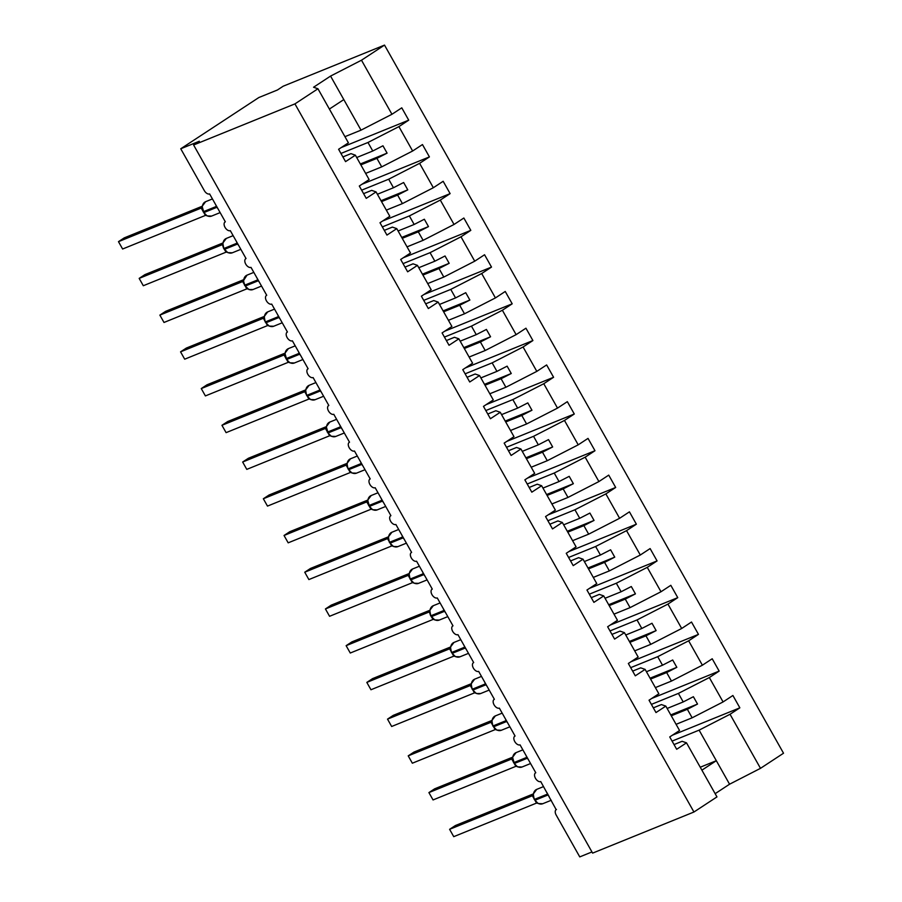 <?xml version="1.0" encoding="UTF-8"?>
<svg xmlns="http://www.w3.org/2000/svg" width="902" height="902" viewBox="0 0 902 902"><rect width="100%" height="100%" fill="white"/><g stroke="black" fill="none" stroke-linecap="round" stroke-linejoin="round"><path stroke-width="1.35" d="M672.08 741.106L699.106 730.146L730.034 714.271L760.499 768.335L783.522 753.226L384.511 45.1L283.183 86.209L277.444 89.986L258.851 97.529L180.75 148.774L199.342 141.231L193.603 144.996L592.614 853.123L693.942 812.014L716.966 796.906L686.501 742.842L676.68 749.28L669.735 736.945L679.556 730.496L665.811 706.108L655.991 712.557L649.034 700.211L658.855 693.773L645.11 669.385L635.29 675.823L628.344 663.477L638.165 657.039L624.421 632.652L614.6 639.09L607.644 626.755L617.464 620.305L603.72 595.918L593.899 602.367L586.954 590.021L596.763 583.583L583.03 559.195L573.21 565.633L566.253 553.298L576.074 546.849L562.329 522.461L552.509 528.91L545.552 516.564L555.373 510.126L541.64 485.738L531.819 492.176L524.863 479.841L534.683 473.392L520.939 449.004L511.118 455.454L504.162 443.107L513.982 436.669L500.249 412.282L490.429 418.72L483.472 406.385L493.293 399.936L479.548 375.548L469.728 381.997L462.771 369.651L472.592 363.213L458.859 338.825L449.038 345.263L442.081 332.928L451.902 326.479L438.158 302.091L428.337 308.54L421.381 296.194L431.201 289.756L417.457 265.368L407.648 271.806L400.691 259.472L410.511 253.022L396.767 228.634L386.947 235.084L379.99 222.738L389.811 216.3L376.066 191.912L366.246 198.35L359.3 186.015L369.121 179.566L355.377 155.178L345.556 161.627L338.6 149.281L348.42 142.843L317.955 88.768L294.931 103.888L693.942 812.014M340.956 153.453L367.971 142.482L372.774 151.006L382.955 145.786L387.093 153.137L376.912 158.357L381.715 166.87L412.642 151.006L422.463 144.557L429.42 156.903L419.599 163.341L388.672 179.216L393.475 187.74L403.645 182.52L407.783 189.86L397.613 195.08L402.416 203.604L433.343 187.729L443.164 181.291L450.121 193.626L440.3 200.075L409.361 215.939L414.165 224.463L424.346 219.242L428.484 226.594L418.302 231.814L423.106 240.327L454.033 224.463L463.853 218.013L470.81 230.36L460.99 236.798L430.062 252.673L434.865 261.197L445.036 255.976L449.173 263.316L439.003 268.537L443.807 277.061L474.734 261.185L484.554 254.747L491.511 267.082L481.691 273.531L450.763 289.407L455.555 297.919L465.736 292.699L469.874 300.05L459.693 305.271L464.496 313.795L495.423 297.919L505.244 291.47L512.201 303.816L502.38 310.254L471.453 326.129L476.256 334.653L486.426 329.433L490.564 336.773L480.394 341.993L485.197 350.517L516.124 334.642L525.945 328.204L532.902 340.55L523.081 346.988L492.154 362.863L496.946 371.376L507.127 366.156L511.265 373.507L501.095 378.727L505.887 387.251L536.814 371.376L546.635 364.938L553.591 377.273L543.771 383.722L512.843 399.586L517.647 408.11L527.817 402.89L531.966 410.23L521.784 415.45L526.588 423.974L557.515 408.11L567.335 401.661L574.292 414.007L564.472 420.445L533.544 436.32L538.336 444.833L548.517 439.612L552.655 446.964L542.485 452.184L547.277 460.708L578.216 444.833L588.025 438.395L594.982 450.729L585.161 457.179L554.234 473.043L559.037 481.567L569.207 476.346L573.356 483.686L563.175 488.907L567.978 497.43L598.905 481.567L608.726 475.117L615.683 487.463L605.862 493.901L574.935 509.777L579.738 518.289L589.908 513.069L594.046 520.42L583.876 525.64L588.668 534.164L619.606 518.289L629.427 511.851L636.372 524.186L626.552 530.635L595.624 546.499L600.428 555.023L610.609 549.803L614.747 557.143L604.566 562.374L609.369 570.887L640.296 555.023L650.116 548.574L657.073 560.92L647.253 567.358L616.325 583.233L621.128 591.757L631.299 586.526L635.436 593.877L625.266 599.097L630.07 607.621L660.997 591.746L670.817 585.308L677.763 597.643L667.942 604.092L637.015 619.956L641.818 628.48L651.999 623.259L656.137 630.599L645.956 635.831L650.759 644.344L681.687 628.48L691.507 622.03L698.464 634.377L688.643 640.815L657.716 656.69L662.519 665.214L672.689 659.993L676.827 667.333L666.657 672.554L671.46 681.078L702.387 665.202L712.208 658.764L719.153 671.099L709.333 677.549L678.405 693.413L683.209 701.936L693.39 696.716L697.528 704.067L687.347 709.288L692.15 717.8L723.077 701.936L732.898 695.487L739.854 707.833L730.034 714.271M341.238 147.556L408.719 120.169L398.909 126.618L367.971 142.482M384.511 45.1L361.488 60.208L391.953 114.272L401.773 107.834L408.719 120.169M391.953 114.272L361.025 130.147L344.947 136.664M556.466 809.489A5.085 2.977 -123.3 0 0 556.173 809.646L540.738 781.572A5.085 2.977 56.7 0 1 535.619 778.55A5.085 2.977 56.7 0 1 535.472 772.924A5.085 2.977 56.7 0 1 535.777 772.766L520.048 744.849A5.085 2.977 56.7 0 1 514.918 741.827A5.085 2.977 56.7 0 1 514.771 736.19A5.085 2.977 56.7 0 1 515.076 736.032L499.347 708.115A5.085 2.977 56.7 0 1 494.228 705.093A5.085 2.977 56.7 0 1 494.082 699.467A5.085 2.977 56.7 0 1 494.386 699.309L478.658 671.392A5.085 2.977 56.7 0 1 473.527 668.371A5.085 2.977 56.7 0 1 473.381 662.733A5.085 2.977 56.7 0 1 473.685 662.575L457.957 634.658A5.085 2.977 56.7 0 1 452.838 631.637A5.085 2.977 56.7 0 1 452.691 626.011A5.085 2.977 56.7 0 1 452.996 625.841L437.267 597.936A5.085 2.977 56.7 0 1 432.137 594.914A5.085 2.977 56.7 0 1 431.99 589.277A5.085 2.977 56.7 0 1 432.295 589.119L416.566 561.202A5.085 2.977 56.7 0 1 411.447 558.18A5.085 2.977 56.7 0 1 411.301 552.554A5.085 2.977 56.7 0 1 411.605 552.385L395.877 524.479A5.085 2.977 56.7 0 1 390.746 521.446A5.085 2.977 56.7 0 1 390.6 515.82A5.085 2.977 56.7 0 1 390.904 515.662L375.176 487.745A5.085 2.977 56.7 0 1 370.057 484.724A5.085 2.977 56.7 0 1 369.91 479.086A5.085 2.977 56.7 0 1 370.215 478.928L354.486 451.023A5.085 2.977 56.7 0 1 349.356 447.99A5.085 2.977 56.7 0 1 349.209 442.363A5.085 2.977 56.7 0 1 349.514 442.205L333.785 414.289A5.085 2.977 56.7 0 1 328.666 411.267A5.085 2.977 56.7 0 1 328.52 405.629A5.085 2.977 56.7 0 1 328.824 405.472L313.095 377.566A5.085 2.977 56.7 0 1 307.965 374.533A5.085 2.977 56.7 0 1 307.819 368.907A5.085 2.977 56.7 0 1 308.123 368.749L292.395 340.832A5.085 2.977 56.7 0 1 287.276 337.81A5.085 2.977 56.7 0 1 287.129 332.173A5.085 2.977 56.7 0 1 287.434 332.015L271.705 304.098A5.085 2.977 56.7 0 1 266.575 301.076A5.085 2.977 56.7 0 1 266.428 295.45A5.085 2.977 56.7 0 1 266.733 295.292L251.004 267.375A5.085 2.977 56.7 0 1 245.885 264.354A5.085 2.977 56.7 0 1 245.739 258.716A5.085 2.977 56.7 0 1 246.043 258.558L230.314 230.641A5.085 2.977 56.7 0 1 225.184 227.62A5.085 2.977 56.7 0 1 225.038 221.993A5.085 2.977 56.7 0 1 225.342 221.836L209.614 193.919A5.085 2.977 56.7 0 1 204.337 190.638L180.75 148.774M361.646 190.175L388.672 179.216M361.928 184.279L429.42 156.903M365.637 173.398L381.715 166.87M382.347 226.909L409.361 215.939M382.628 221.013L450.121 193.626M386.338 210.121L402.416 203.604M403.036 263.632L430.062 252.673M403.318 257.746L470.81 230.36M407.027 246.855L423.106 240.327M423.737 300.366L450.763 289.407M424.019 294.469L491.511 267.082M427.728 283.578L443.807 277.061M444.427 337.089L471.453 326.129M444.709 331.203L512.201 303.816M448.418 320.311L464.496 313.795M465.128 373.823L492.154 362.863M465.409 367.926L532.902 340.55M469.119 357.045L485.197 350.517M485.817 410.557L512.843 399.586M486.099 404.66L553.591 377.273M489.82 393.768L505.887 387.251M506.518 447.279L533.544 436.32M506.8 441.382L574.292 414.007M510.509 430.502L526.588 423.974M527.208 484.013L554.234 473.043M527.49 478.116L594.982 450.729M531.21 467.225L547.277 460.708M547.909 520.736L574.935 509.777M548.19 514.839L615.683 487.463M551.9 503.959L567.978 497.43M568.598 557.47L595.624 546.499M568.88 551.573L636.372 524.186M572.601 540.681L588.668 534.164M589.299 594.192L616.325 583.233M589.581 588.296L657.073 560.92M593.291 577.415L609.369 570.887M609.989 630.926L637.015 619.956M610.271 625.03L677.763 597.643M613.991 614.138L630.07 607.621M630.69 667.649L657.716 656.69M630.972 661.752L698.464 634.377M634.681 650.872L650.759 644.344M651.391 704.383L678.405 693.413M651.661 698.486L719.153 671.099M655.382 687.595L671.46 681.078M342.907 156.914L350.979 153.644L355.377 155.178M363.596 193.648L371.669 190.367L376.066 191.912M384.297 230.371L392.37 227.101L396.767 228.634M404.987 267.105L413.06 263.824L417.457 265.368M425.688 303.827L433.761 300.558L438.158 302.091M446.377 340.561L454.45 337.28L458.859 338.825M467.078 377.284L475.151 374.014L479.548 375.548M487.768 414.018L495.852 410.737L500.249 412.282M508.469 450.741L516.542 447.471L520.939 449.004M529.17 487.475L537.242 484.194L541.64 485.738M549.859 524.209L557.932 520.928L562.329 522.461M570.56 560.931L578.633 557.662L583.03 559.195M591.25 597.665L599.323 594.384L603.72 595.918M611.951 634.388L620.024 631.118L624.421 632.652M632.64 671.122L640.713 667.841L645.11 669.385M653.341 707.844L661.414 704.575L665.811 706.108M672.362 735.209L739.854 707.833M676.072 724.329L692.15 717.8M556.173 809.646A5.085 2.977 -123.3 0 0 556.162 815.025L579.76 856.9L591.949 851.95M674.031 744.578L682.104 741.297L686.501 742.842M398.909 126.618L412.642 151.006M419.599 163.341L433.343 187.729M440.3 200.075L454.033 224.463M460.99 236.798L474.734 261.185M481.691 273.531L495.423 297.919M502.38 310.254L516.124 334.642M523.081 346.988L536.814 371.376M543.771 383.722L557.515 408.11M564.472 420.445L578.216 444.833M585.161 457.179L598.905 481.567M605.862 493.901L619.606 518.289M626.552 530.635L640.296 555.023M647.253 567.358L660.997 591.746M667.942 604.092L681.687 628.48M688.643 640.815L702.387 665.202M709.333 677.549L723.077 701.936M356.696 157.534L372.774 151.006M360.845 164.874L376.912 158.357M377.397 194.257L393.475 187.74M381.535 201.608L397.613 195.08M398.086 230.991L414.165 224.463M402.236 238.331L418.302 231.814M418.787 267.714L434.865 261.197M422.925 275.065L439.003 268.537M439.488 304.448L455.555 297.919M443.626 311.788L459.693 305.271M460.178 341.17L476.256 334.653M464.316 348.522L480.394 341.993M480.879 377.904L496.946 371.376M485.017 385.244L501.095 378.727M501.568 414.627L517.647 408.11M505.706 421.978L521.784 415.45M522.269 451.361L538.336 444.833M526.407 458.701L542.485 452.184M542.959 488.083L559.037 481.567M547.097 495.435L563.175 488.907M563.66 524.817L579.738 518.289M567.798 532.157L583.876 525.64M584.349 561.551L600.428 555.023M588.487 568.891L604.566 562.374M605.05 598.274L621.128 591.757M609.188 605.625L625.266 599.097M625.74 635.008L641.818 628.48M629.878 642.348L645.956 635.831M646.441 671.731L662.519 665.214M650.579 679.082L666.657 672.554M667.13 708.465L683.209 701.936M671.268 715.805L687.347 709.288M699.106 730.146L729.571 784.21L715.151 793.67M760.499 768.335L729.571 784.21M700.245 767.23L716.323 760.702L701.903 770.161M361.488 60.208L330.56 76.084L313.558 87.235L317.955 88.768M294.931 103.888L193.603 144.996M329.388 109.052L343.809 99.592L361.025 130.147M330.56 76.084L343.809 99.592M670.772 714.914L697.528 704.067M650.071 678.191L676.827 667.333M629.382 641.457L656.137 630.599M608.681 604.735L635.436 593.877M587.991 568.001L614.747 557.143M567.29 531.278L594.046 520.42M546.601 494.544L573.356 483.686M525.9 457.821L552.655 446.964M505.21 421.087L531.966 410.23M484.509 384.353L511.265 373.507M463.82 347.631L490.564 336.773M443.119 310.897L469.874 300.05M422.429 274.174L449.173 263.316M401.728 237.44L428.484 226.594M381.039 200.718L407.783 189.86M360.338 163.984L387.093 153.137M534.232 799.42L534.559 799.341A7.284 5.863 67.9 0 1 535.935 789.78A7.284 5.863 67.9 0 1 536.758 789.351L533.24 794.008L534.232 799.42L535.055 800.221A7.284 5.863 67.9 0 0 542.733 803.727L551.269 800.266M453.74 836.661L449.602 829.321L453.74 836.661L536.543 803.073L532.36 795.733L449.602 829.321L455.352 825.556L533.251 793.94M534.863 800.13L538.201 803.569L542.733 803.727M532.642 795.587L533.24 794.008M537.547 803.186L536.543 803.073M513.542 762.686L513.869 762.607A7.284 5.863 67.9 0 1 515.245 753.057A7.284 5.863 67.9 0 1 516.068 752.618L512.539 757.285L514.365 763.487A7.284 5.863 67.9 0 0 522.033 767.004L530.579 763.532M433.05 799.939L428.912 792.587L433.05 799.939L515.854 766.339L511.705 758.988L428.912 792.587L434.651 788.822L512.55 757.218M514.174 763.408L517.5 766.847L522.033 767.004M511.941 758.853L512.539 757.285M516.846 766.463L515.854 766.339M492.842 725.963L493.168 725.884A7.284 5.863 67.9 0 1 494.544 716.323A7.284 5.863 67.9 0 1 495.367 715.895L491.849 720.551L492.842 725.963L493.665 726.764A7.284 5.863 67.9 0 0 501.343 730.27L509.878 726.809M412.349 763.205L408.211 755.865L412.349 763.205L495.153 729.617L491.015 722.265L408.211 755.865L413.95 752.088L491.861 720.484M496.776 730.09L501.343 730.27M491.252 722.119L491.849 720.551M496.156 729.729L495.153 729.617M472.141 689.229L472.468 689.151A7.284 5.863 67.9 0 1 473.854 679.601A7.284 5.863 67.9 0 1 474.677 679.161L471.148 683.829L472.141 689.229L472.975 690.03A7.284 5.863 67.9 0 0 480.642 693.548L489.188 690.075M391.66 726.482L387.522 719.131L391.66 726.482L474.463 692.883L470.314 685.531L387.522 719.131L393.261 715.365L471.16 683.761M470.551 685.396L471.148 683.817M476.56 693.525L480.642 693.548M475.455 693.007L474.463 692.883M451.451 652.507L451.778 652.428A7.284 5.863 67.9 0 1 453.154 642.867A7.284 5.863 67.9 0 1 453.977 642.438L450.459 647.095L451.451 652.507L452.274 653.307A7.284 5.863 67.9 0 0 459.952 656.814L468.488 653.352M370.959 689.748L366.821 682.408L370.959 689.748L453.762 656.16L449.624 648.809L366.821 682.408L372.56 678.631L450.47 647.027M452.082 653.217L455.42 656.656L459.952 656.814M449.861 648.662L450.459 647.095M454.766 656.273L453.762 656.16M430.75 615.773L431.077 615.694A7.284 5.863 67.9 0 1 432.464 606.133A7.284 5.863 67.9 0 1 433.287 605.704L429.758 610.361L430.75 615.773L431.573 616.573A7.284 5.863 67.9 0 0 439.251 620.08L447.798 616.618M428.845 612.12L346.131 645.674L351.87 641.908L429.769 610.304M350.269 653.025L346.131 645.674L350.269 653.025L433.073 619.426L430.479 615.423L429.352 611.748M431.393 616.494L434.719 619.933L439.251 620.08M429.16 611.939L429.758 610.361M434.065 619.539L433.073 619.426M410.06 579.05L410.387 578.971A7.284 5.863 67.9 0 1 411.763 569.41A7.284 5.863 67.9 0 1 412.586 568.982L409.068 573.638L410.06 579.05L410.884 579.851A7.284 5.863 67.9 0 0 418.562 583.357L427.097 579.896M329.568 616.292L325.43 608.951L329.568 616.292L412.372 582.703L408.178 575.363L325.43 608.951L331.169 605.174L409.08 573.571M410.692 579.76L414.029 583.199L418.562 583.357M408.459 575.205L409.068 573.638M413.375 582.816L412.372 582.703M389.36 542.316L389.687 542.237A7.284 5.863 67.9 0 1 391.073 532.676A7.284 5.863 67.9 0 1 391.896 532.248L388.367 536.904L389.36 542.316L390.183 543.117A7.284 5.863 67.9 0 0 397.861 546.623L406.407 543.162M308.879 579.569L304.741 572.218L308.879 579.569L391.682 545.969L387.533 538.618L304.741 572.218L310.48 568.452L388.379 536.848M390.002 543.038L393.328 546.477L397.861 546.623M387.77 538.483L388.367 536.904M392.674 546.082L391.682 545.969M368.67 505.582L368.997 505.515A7.284 5.863 67.9 0 1 370.372 495.953A7.284 5.863 67.9 0 1 371.196 495.525L367.678 500.182L369.493 506.394A7.284 5.863 67.9 0 0 377.171 509.901L385.706 506.439M288.178 542.835L284.04 535.484L288.178 542.835L370.981 509.247L366.787 501.907L284.04 535.484L289.779 531.718L367.689 500.114M369.301 506.304L372.639 509.743L377.171 509.901M367.069 501.749L367.678 500.182M371.985 509.359L370.981 509.247M347.969 468.86L348.296 468.781A7.284 5.863 67.9 0 1 349.683 459.219A7.284 5.863 67.9 0 1 350.506 458.791L346.977 463.448L347.969 468.86L348.792 469.66A7.284 5.863 67.9 0 0 356.47 473.167L365.017 469.705M267.488 506.101L263.339 498.761L267.488 506.101L350.28 472.513L346.142 465.161L263.339 498.761L269.089 494.995L346.988 463.38M348.612 469.581L351.938 473.009L356.47 473.167M346.379 465.026L346.977 463.448M351.284 472.625L350.28 472.513M327.279 432.126L327.606 432.047A7.284 5.863 67.9 0 1 328.982 422.497A7.284 5.863 67.9 0 1 329.805 422.068L326.287 426.725L328.102 432.937A7.284 5.863 67.9 0 0 335.781 436.444L344.316 432.983M246.787 469.378L242.649 462.027L246.787 469.378L329.591 435.79L325.453 428.439L242.649 462.027L248.388 458.261L326.298 426.657M327.911 432.847L331.248 436.286L335.781 436.444M325.678 428.292L326.287 426.725M330.594 435.903L329.591 435.79M306.579 395.403L306.905 395.324A7.284 5.863 67.9 0 1 308.292 385.763A7.284 5.863 67.9 0 1 309.104 385.334L305.586 389.991L306.579 395.403L307.402 396.203A7.284 5.863 67.9 0 0 315.08 399.71L323.626 396.249M226.098 432.644L221.948 425.304L226.098 432.644L308.89 399.056L304.752 391.705L221.948 425.304L227.699 421.538L305.598 389.923M307.21 396.125L310.547 399.552L315.08 399.71M304.989 391.569L305.586 389.991M309.893 399.169L308.89 399.056M285.889 358.669L286.216 358.59A7.284 5.863 67.9 0 1 287.591 349.04A7.284 5.863 67.9 0 1 288.414 348.6L284.897 353.268L286.712 359.481A7.284 5.863 67.9 0 0 294.39 362.987L302.925 359.515M205.397 395.922L201.259 388.57L205.397 395.922L288.2 362.333L284.062 354.982L201.259 388.57L206.998 384.804L284.908 353.201M289.813 362.807L294.39 362.987M284.288 354.836L284.897 353.268M289.204 362.446L288.2 362.333M265.188 321.946L265.515 321.867A7.284 5.863 67.9 0 1 266.902 312.306A7.284 5.863 67.9 0 1 267.714 311.878L264.196 316.534L265.188 321.946L266.011 322.747A7.284 5.863 67.9 0 0 273.689 326.253L282.236 322.792M184.696 359.188L180.558 351.848L184.696 359.188L267.499 325.599L263.361 318.248L180.558 351.848L186.308 348.082L264.207 316.467M265.819 322.668L269.157 326.096L273.689 326.253M263.598 318.113L264.196 316.534M268.503 325.712L267.499 325.599M243.405 280.804L244.825 285.133A7.284 5.863 67.9 0 1 246.201 275.584A7.284 5.863 67.9 0 1 247.024 275.144L243.393 280.759M164.006 322.465L159.868 315.114L164.006 322.465L246.81 288.865L242.672 281.525L159.868 315.114L165.607 311.348L243.517 279.744M245.13 285.934L248.918 289.553L253 289.531L261.535 286.058M242.897 281.379L243.506 279.812M247.813 288.99L246.81 288.865M223.797 248.49L224.124 248.411A7.284 5.863 67.9 0 1 225.5 238.85A7.284 5.863 67.9 0 1 226.323 238.421L222.805 243.078L223.797 248.49L224.621 249.29A7.284 5.863 67.9 0 0 232.299 252.797L240.834 249.335M221.892 244.825L139.167 278.391L144.918 274.625L222.817 243.01M143.305 285.731L139.167 278.391L143.305 285.731L226.109 252.143L223.516 248.14L222.399 244.453M224.429 249.2L227.766 252.639L232.299 252.797M222.208 244.656L222.805 243.078M227.112 252.256L226.109 252.143M203.108 211.756L203.435 211.677A7.284 5.863 67.9 0 1 204.81 202.127A7.284 5.863 67.9 0 1 205.633 201.687L202.104 206.355L203.931 212.556A7.284 5.863 67.9 0 0 211.609 216.074L220.144 212.601M122.616 249.008L118.478 241.657L122.616 249.008L205.419 215.409L201.225 208.069L118.478 241.657L124.217 237.891L202.116 206.287M203.739 212.477L207.077 215.916L211.609 216.074M201.507 207.922L202.104 206.344M206.423 215.533L205.419 215.409M547.74 793.986L547.57 794.064A7.284 5.863 -112.1 0 1 546.86 792.43M549.081 796.376A7.284 5.863 -112.1 0 1 548.066 794.944L547.57 794.064L534.559 799.341L535.055 800.221L548.236 794.876M527.039 757.263L526.881 757.33A7.284 5.863 -112.1 0 1 526.159 755.707M528.38 759.642A7.284 5.863 -112.1 0 1 527.377 758.21L526.881 757.33L513.869 762.607L514.365 763.487L527.535 758.142M506.349 720.529L506.18 720.597A7.284 5.863 -112.1 0 1 505.47 718.973M507.691 722.919A7.284 5.863 -112.1 0 1 506.676 721.487L506.18 720.597L493.168 725.884L493.665 726.764L506.845 721.408M493.473 726.674L496.81 730.113M485.648 683.806L485.49 683.874A7.284 5.863 -112.1 0 1 484.769 682.25M486.99 686.185A7.284 5.863 -112.1 0 1 485.986 684.753L485.49 683.874L472.468 689.151L472.975 690.03L486.144 684.686M472.783 689.951L476.121 693.379M464.958 647.072L464.789 647.14A7.284 5.863 -112.1 0 1 464.079 645.516M466.3 649.463A7.284 5.863 -112.1 0 1 465.285 648.031L464.789 647.14L451.778 652.428L452.274 653.307L465.455 647.952M444.258 610.35L444.1 610.417A7.284 5.863 -112.1 0 1 443.378 608.794M445.599 612.729A7.284 5.863 -112.1 0 1 444.596 611.297L444.1 610.417L431.077 615.694L431.573 616.573L444.754 611.229M423.568 573.616L423.399 573.683A7.284 5.863 -112.1 0 1 422.688 572.06M424.91 576.006A7.284 5.863 -112.1 0 1 423.895 574.563L423.399 573.683L410.387 578.971L410.884 579.851L424.064 574.495M402.867 536.893L402.709 536.961A7.284 5.863 -112.1 0 1 401.988 535.326M404.209 539.272A7.284 5.863 -112.1 0 1 403.205 537.84L402.709 536.961L389.687 542.237L390.183 543.117L403.363 537.772M382.177 500.159L382.008 500.227A7.284 5.863 -112.1 0 1 381.298 498.603M383.519 502.549A7.284 5.863 -112.1 0 1 382.504 501.106L382.008 500.227L368.997 505.515L369.493 506.394L382.673 501.038M361.476 463.436L361.319 463.504A7.284 5.863 -112.1 0 1 360.597 461.869M362.818 465.815A7.284 5.863 -112.1 0 1 361.815 464.383L361.319 463.504L348.296 468.781L348.792 469.66L361.973 464.316M340.787 426.702L340.618 426.77A7.284 5.863 -112.1 0 1 339.907 425.146M342.129 429.093A7.284 5.863 -112.1 0 1 341.114 427.649L340.618 426.77L327.606 432.047L328.102 432.937L341.283 427.582M320.086 389.968L319.928 390.047A7.284 5.863 -112.1 0 1 319.207 388.412M321.428 392.359A7.284 5.863 -112.1 0 1 320.424 390.927L319.928 390.047L306.905 395.324L307.402 396.203L320.582 390.859M299.385 353.246L299.227 353.313A7.284 5.863 -112.1 0 1 298.517 351.69M300.738 355.625A7.284 5.863 -112.1 0 1 299.723 354.193L299.227 353.313L286.216 358.59L286.712 359.481L299.892 354.125M286.52 359.391L289.858 362.829M278.695 316.512L278.538 316.591A7.284 5.863 -112.1 0 1 277.816 314.956M280.037 318.902A7.284 5.863 -112.1 0 1 279.034 317.47L278.538 316.591L265.515 321.867L266.011 322.747L279.192 317.403M257.995 279.789L257.837 279.857A7.284 5.863 -112.1 0 1 257.126 278.233M259.348 282.168A7.284 5.863 -112.1 0 1 258.333 280.736L257.837 279.857L244.825 285.133L245.321 286.024A7.284 5.863 67.9 0 0 253 289.531M244.498 285.212L245.321 286.024L258.491 280.669M237.305 243.055L237.147 243.123A7.284 5.863 -112.1 0 1 236.425 241.499M238.647 245.445A7.284 5.863 -112.1 0 1 237.643 244.014L237.147 243.123L224.124 248.411L224.621 249.29L237.801 243.935M216.604 206.332L216.446 206.4A7.284 5.863 -112.1 0 1 215.736 204.777M217.957 208.712A7.284 5.863 -112.1 0 1 216.942 207.28L216.446 206.4L203.435 211.677L203.931 212.556L217.1 207.212M536.758 789.351L543.568 786.589M516.068 752.618L522.867 749.855M495.367 715.895L502.177 713.132M474.677 679.161L481.476 676.399M453.977 642.438L460.787 639.676M433.287 605.704L440.086 602.942M412.586 568.982L419.396 566.219M391.896 532.248L398.695 529.485M371.196 495.525L378.006 492.763M350.506 458.791L357.305 456.029M329.805 422.068L336.615 419.306M309.104 385.334L315.914 382.572M288.414 348.6L295.225 345.849M267.714 311.878L274.524 309.115M247.024 275.144L253.834 272.381M226.323 238.421L233.133 235.659M205.633 201.687L212.444 198.925"/></g></svg>
